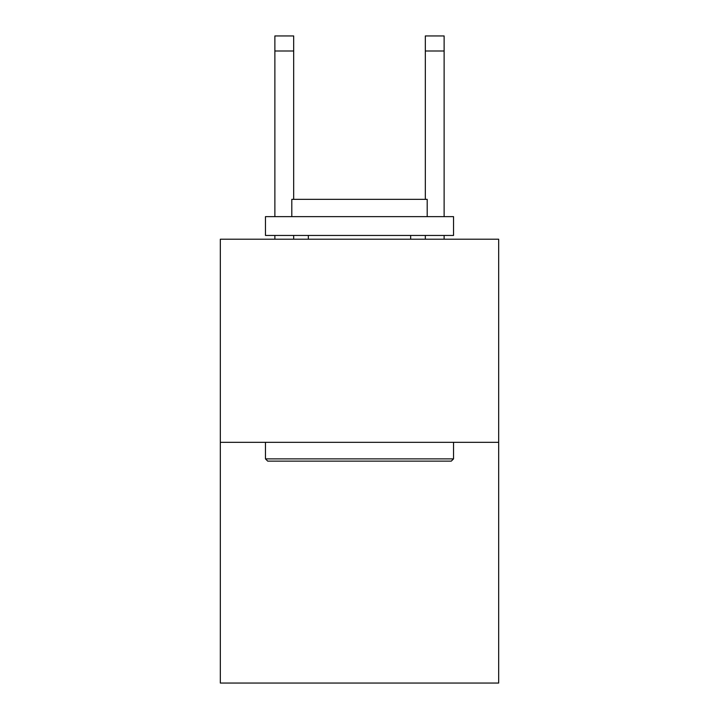 <?xml version="1.0" encoding="UTF-8"?>
<svg xmlns="http://www.w3.org/2000/svg" width="719" height="719" viewBox="0 0 719 719"><rect width="100%" height="100%" fill="white"/><g stroke="black" fill="none" stroke-linecap="round" stroke-linejoin="round"><path stroke-width="1.08" d="M498.671 442.329L498.671 239.211L220.329 239.211L220.329 683.05L498.671 683.05L498.671 442.329L220.329 442.329M451.28 461.131L267.72 461.131L265.464 458.875L453.536 458.875L451.28 461.131M265.464 216.644L453.536 216.644L453.536 235.455L265.464 235.455L265.464 216.644M427.203 216.644L427.203 199.343L291.797 199.343L291.797 216.644M265.464 442.329L265.464 458.875M453.536 442.329L453.536 458.875M308.343 235.455L308.343 239.211M410.657 235.455L410.657 239.211M293.676 239.211L293.676 235.455M293.676 199.343L293.676 50.995L274.874 50.995L274.874 35.95L293.676 35.95L293.676 50.995M274.874 239.211L274.874 235.455M274.874 216.644L274.874 50.995M444.126 239.211L444.126 235.455M444.126 216.644L444.126 35.95L425.324 35.95L425.324 199.343M425.324 235.455L425.324 239.211M425.324 50.995L444.126 50.995"/></g></svg>
